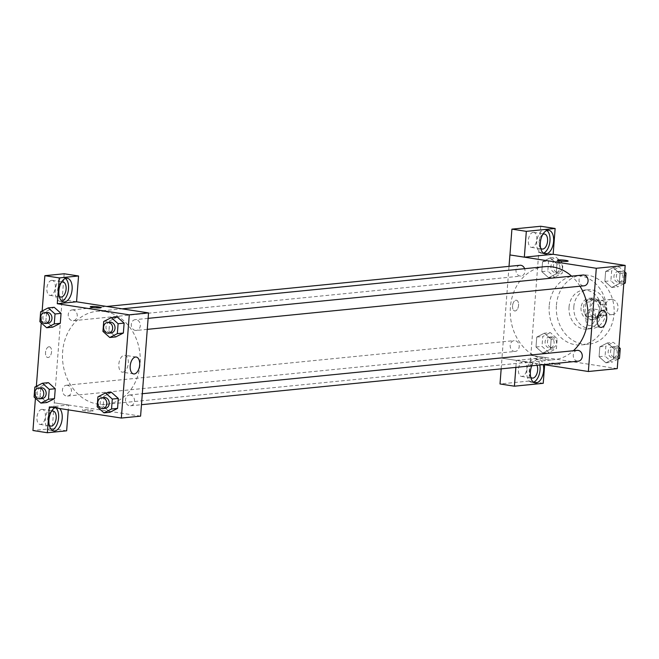 <?xml version="1.0" encoding="UTF-8"?>
<svg xmlns="http://www.w3.org/2000/svg" width="659" height="659" viewBox="0 0 659 659"><rect width="100%" height="100%" fill="white"/><g stroke="black" fill="none" stroke-linecap="round" stroke-linejoin="round"><path stroke-width="0.49" stroke-dasharray="3.29 2.47" d="M612.293 299.458A7.603 6.31 -95.7 0 0 610.967 299.417A7.603 6.31 -95.7 0 0 605.44 307.605A7.603 6.31 -95.7 0 0 612.475 314.549A7.603 6.31 -95.7 0 0 618.043 307.16A7.603 6.31 -95.7 0 0 612.293 299.458M597.853 300.899A7.603 6.31 -95.7 0 0 596.519 300.858A7.603 6.31 -95.7 0 0 590.991 309.046A7.603 6.31 -95.7 0 0 598.026 315.982A7.603 6.31 -95.7 0 0 603.603 308.593A7.603 6.31 -95.7 0 0 597.853 300.899M604.896 304.013L604.048 315.051A10.322 8.567 -95.7 0 1 601.23 317.737L591.996 316.312A10.322 8.567 -95.7 0 1 589.648 312.827L590.497 301.797A10.322 8.567 -95.7 0 1 593.314 299.104L602.557 300.537A10.322 8.567 -95.7 0 1 604.896 304.013L600.085 304.499L599.237 315.529L604.048 315.051M589.648 312.827L584.838 313.305L585.686 302.275L590.497 301.797M593.314 299.104L588.503 299.59L597.738 301.015L602.557 300.537M588.503 299.59A10.322 8.567 -95.7 0 0 585.686 302.275M584.838 313.305A10.322 8.567 -95.7 0 0 587.177 316.79L591.996 316.312M599.237 315.529A10.322 8.567 -95.7 0 1 596.411 318.215L587.177 316.79M600.085 304.499A10.322 8.567 -95.7 0 0 597.738 301.015M583.462 307.514A10.857 9.02 84.3 0 1 591.378 298.099A10.857 9.02 84.3 0 1 601.436 308.008A10.857 9.02 84.3 0 1 593.537 319.706A10.857 9.02 84.3 0 1 583.462 307.514M581.049 307.753A10.857 9.02 -95.7 0 0 591.131 319.944A10.857 9.02 -95.7 0 0 599.089 309.392A10.857 9.02 -95.7 0 0 590.876 298.387A10.857 9.02 -95.7 0 0 588.973 298.338A10.857 9.02 -95.7 0 0 581.049 307.753M596.411 318.215L601.23 317.737M573.849 306.641A19.548 16.236 84.3 0 1 588.116 289.696A19.548 16.236 84.3 0 1 606.206 307.531A19.548 16.236 84.3 0 1 591.988 328.594A19.548 16.236 84.3 0 1 573.849 306.641M569.038 307.119A19.548 16.236 84.3 0 1 583.297 290.174A19.548 16.236 84.3 0 1 601.387 308.008A19.548 16.236 84.3 0 1 587.177 329.072A19.548 16.236 84.3 0 1 569.038 307.119M556.435 305.175A34.746 28.856 84.3 0 1 581.79 275.05A34.746 28.856 84.3 0 1 613.949 306.756A34.746 28.856 84.3 0 1 588.685 344.196A34.746 28.856 84.3 0 1 556.435 305.175M549.219 305.891A34.746 28.856 -95.7 0 0 581.46 344.921A34.746 28.856 -95.7 0 0 606.931 311.139A34.746 28.856 -95.7 0 0 580.661 275.932A34.746 28.856 -95.7 0 0 574.566 275.767A34.746 28.856 -95.7 0 0 549.219 305.891M617.244 368.62L530.841 355.283L538.79 252.059L553.148 254.275L538.79 252.059M548.617 277.727L541.797 271.648L542.563 261.722L550.141 257.867L556.962 263.946L556.196 273.872L548.617 277.727L541.797 271.648L542.563 261.722L550.141 257.867L556.962 263.946L556.196 273.872L548.617 277.727L554.631 277.126L547.818 271.055L548.576 261.121L556.163 257.265L562.975 263.345L562.218 273.271L554.631 277.126M544.342 333.215L551.163 339.294L550.397 349.229L542.818 353.084L535.998 347.005L536.764 337.07L544.342 333.215L551.163 339.294L550.397 349.229L542.818 353.084L535.998 347.005L536.764 337.07L544.342 333.215L550.364 332.614L557.184 338.693L556.418 348.627L548.832 352.483L542.019 346.403L542.777 336.469L550.364 332.614M607.417 342.952L614.237 349.031L613.471 358.966L605.885 362.821L599.072 356.741L599.83 346.807L607.417 342.952L614.237 349.031L613.471 358.966L605.885 362.821L599.072 356.741L599.83 346.807L607.417 342.952L613.43 342.351L618.892 347.219M613.216 267.603L620.028 273.683L619.271 283.609L611.684 287.464L604.871 281.393L605.629 271.459L613.216 267.603L620.028 273.683L619.271 283.609L611.684 287.464L604.871 281.393L605.629 271.459L613.216 267.603L619.229 267.002L624.691 271.87M559.285 364.567A5.429 0.634 4.4 0 0 560.199 364.287A5.429 0.634 4.4 0 0 554.837 363.241A5.429 0.634 4.4 0 0 549.375 363.455A5.429 0.634 4.4 0 0 553.189 364.361A5.429 0.634 4.4 0 0 559.285 364.567A5.429 0.634 -175.6 0 1 553.189 364.353A5.429 0.634 -175.6 0 1 549.375 363.455A5.429 0.634 -175.6 0 1 554.837 363.241A5.429 0.634 -175.6 0 1 560.199 364.287A5.429 0.634 -175.6 0 1 559.285 364.567M515.857 367.392L516.392 360.382L501.96 358.158L509.02 266.36M516.392 360.382L545.207 357.507L530.808 355.283L528.823 381.091L500.008 383.966M543.741 364.616L501.96 358.158M531.739 365.811A11.944 6.508 -81.2 0 1 538.848 359.328A11.944 6.508 -81.2 0 1 543.222 364.666M545.207 357.507L544.647 364.757M539.82 365.004A11.944 6.508 98.8 0 0 535.248 358.768A11.944 6.508 98.8 0 0 527.002 369.584A11.944 6.508 98.8 0 0 531.607 382.377A11.944 6.508 98.8 0 0 533.477 382.187M530.75 377.228A7.603 4.143 -81.2 0 1 529.531 368.949A7.603 4.143 -81.2 0 1 534.012 363.043A7.603 4.143 -81.2 0 1 534.589 363.06A7.603 4.143 -81.2 0 1 536.978 365.292M523.205 361.379A7.603 4.143 -81.2 0 1 523.79 361.396A7.603 4.143 -81.2 0 1 526.722 369.534A7.603 4.143 -81.2 0 1 521.467 376.421A7.603 4.143 -81.2 0 1 518.468 368.801A7.603 4.143 -81.2 0 1 523.205 361.379M501.169 368.859L501.993 358.158M543.222 383.316L528.823 381.091M595.316 316.707A8.542 4.654 98.8 0 0 591.881 308.733A8.542 4.654 98.8 0 0 585.983 316.468A8.542 4.654 98.8 0 0 589.278 325.612A8.542 4.654 98.8 0 0 595.316 316.707M557.316 260.231L557.316 260.239A5.429 0.634 4.4 0 0 562.679 261.285A5.429 0.634 4.4 0 0 568.14 261.071L568.14 261.063M546.904 230.493A11.944 6.508 98.8 0 0 545.182 229.744A11.944 6.508 98.8 0 0 536.928 240.551A11.944 6.508 98.8 0 0 541.533 253.353A11.944 6.508 98.8 0 0 543.411 253.155M540.677 248.196A7.603 4.143 -81.2 0 1 539.268 240.914A7.603 4.143 -81.2 0 1 542.81 234.398M533.139 232.355A7.603 4.143 -81.2 0 1 533.716 232.363A7.603 4.143 -81.2 0 1 536.648 240.51A7.603 4.143 -81.2 0 1 531.401 247.389A7.603 4.143 -81.2 0 1 528.394 239.769A7.603 4.143 -81.2 0 1 533.139 232.355M538.749 252.067L540.734 226.259M512.545 305.891A5.429 2.957 98.8 0 0 514.728 310.957A5.429 2.957 98.8 0 0 518.476 306.04A5.429 2.957 98.8 0 0 516.384 300.224A5.429 2.957 98.8 0 0 512.545 305.891A5.429 2.957 -81.2 0 1 516.392 300.224A5.429 2.957 -81.2 0 1 518.485 306.04A5.429 2.957 -81.2 0 1 514.728 310.957A5.429 2.957 -81.2 0 1 512.554 305.891M583.026 275.009A5.429 4.506 -95.7 0 0 579.047 280.289A5.429 4.506 -95.7 0 0 583.149 285.792A5.429 4.506 -95.7 0 0 584.096 285.817M514.275 351.404A5.429 4.506 -95.7 0 0 515.231 351.428A5.429 4.506 -95.7 0 0 519.21 346.156A5.429 4.506 -95.7 0 0 515.107 340.654A5.429 4.506 -95.7 0 0 514.152 340.629A5.429 4.506 -95.7 0 0 510.173 345.901A5.429 4.506 -95.7 0 0 514.275 351.404M519.951 265.272A5.429 4.506 -95.7 0 0 515.972 270.552A5.429 4.506 -95.7 0 0 520.075 276.055A5.429 4.506 -95.7 0 0 521.03 276.08A5.429 4.506 -95.7 0 0 524.63 268.699M577.226 350.366A5.429 4.506 -95.7 0 0 573.248 355.646A5.429 4.506 -95.7 0 0 577.35 361.14A5.429 4.506 -95.7 0 0 578.305 361.165M544.491 266.714A46.731 38.815 -95.7 0 0 510.231 312.152A46.731 38.815 -95.7 0 0 545.57 359.501A46.731 38.815 -95.7 0 0 553.766 359.723A46.731 38.815 -95.7 0 0 573.388 350.745M580.002 286.228A46.731 38.815 -95.7 0 0 571.6 276.154M104.929 311.575A46.731 38.815 -95.7 0 0 96.733 311.345A46.731 38.815 -95.7 0 0 62.745 361.7A46.731 38.815 -95.7 0 0 106 404.354A46.731 38.815 -95.7 0 0 140.26 358.924A46.731 38.815 -95.7 0 0 104.929 311.575M135.383 330.423A5.429 4.506 84.3 0 1 131.281 324.92A5.429 4.506 84.3 0 1 135.26 319.64A5.429 4.506 84.3 0 1 140.285 324.599A5.429 4.506 84.3 0 1 136.339 330.447A5.429 4.506 84.3 0 1 135.383 330.423M67.342 385.284A5.429 4.506 -95.7 0 0 66.394 385.26A5.429 4.506 -95.7 0 0 62.44 391.108A5.429 4.506 -95.7 0 0 67.465 396.059A5.429 4.506 -95.7 0 0 71.452 390.779A5.429 4.506 -95.7 0 0 67.342 385.284M73.141 309.928A5.429 4.506 -95.7 0 0 72.193 309.903A5.429 4.506 -95.7 0 0 68.239 315.752A5.429 4.506 -95.7 0 0 73.264 320.711A5.429 4.506 -95.7 0 0 77.243 315.43A5.429 4.506 -95.7 0 0 73.141 309.928M130.416 395.021A5.429 4.506 -95.7 0 0 129.461 394.996A5.429 4.506 -95.7 0 0 125.515 400.845A5.429 4.506 -95.7 0 0 130.54 405.796A5.429 4.506 -95.7 0 0 134.518 400.524A5.429 4.506 -95.7 0 0 130.416 395.021M76.535 301.797L62.135 299.573L52.25 428.597L32.95 430.516M140.589 416.134L111.272 411.603M111.247 411.603L54.195 402.789M48.947 346.766A5.429 2.957 98.8 0 0 45.562 352.063A5.429 2.957 98.8 0 0 47.712 357.507A5.429 2.957 98.8 0 0 51.46 352.59A5.429 2.957 98.8 0 0 49.367 346.774A5.429 2.957 98.8 0 0 48.947 346.766M41.748 409.371A7.603 4.143 98.8 0 0 37.003 416.793A7.603 4.143 98.8 0 0 40.001 424.404A7.603 4.143 98.8 0 0 45.257 417.526A7.603 4.143 98.8 0 0 42.324 409.379A7.603 4.143 98.8 0 0 41.748 409.371M51.674 280.339A7.603 4.143 98.8 0 0 46.929 287.761A7.603 4.143 98.8 0 0 49.936 295.38A7.603 4.143 98.8 0 0 55.183 288.502A7.603 4.143 98.8 0 0 52.25 280.355A7.603 4.143 98.8 0 0 51.674 280.339M42.151 310.974L41.229 322.894M36.352 386.331L35.429 398.25M64.162 273.765L62.135 299.573M48.955 346.766A5.429 2.957 -81.2 0 1 49.367 346.774A5.429 2.957 -81.2 0 1 51.46 352.59A5.429 2.957 -81.2 0 1 47.712 357.507A5.429 2.957 -81.2 0 1 45.57 352.063A5.429 2.957 -81.2 0 1 48.955 346.766M49.285 425.212A7.603 4.143 -81.2 0 1 47.876 417.93A7.603 4.143 -81.2 0 1 51.41 411.414M56.048 407.97A11.944 6.508 98.8 0 0 53.791 406.76A11.944 6.508 98.8 0 0 45.537 417.567A11.944 6.508 98.8 0 0 50.142 430.368A11.944 6.508 98.8 0 0 52.012 430.17M54.87 407.789A11.944 6.508 -81.2 0 1 57.391 407.311A11.944 6.508 -81.2 0 1 59.648 408.531M59.211 296.188A7.603 4.143 -81.2 0 1 57.803 288.906A7.603 4.143 -81.2 0 1 61.345 282.382M65.439 278.477A11.944 6.508 98.8 0 0 63.717 277.727A11.944 6.508 98.8 0 0 55.463 288.543A11.944 6.508 98.8 0 0 60.068 301.336A11.944 6.508 98.8 0 0 61.946 301.147M76.576 301.789L62.177 299.565M49.334 406.933L68.635 405.013L68.256 409.857M66.65 430.821L52.25 428.597M68.635 405.013L54.236 402.789M34.07 397.031L40.092 396.43L46.904 402.509L40.092 396.421L40.858 386.503L48.436 382.648L55.249 388.736M40.092 396.43L40.858 386.503L48.404 382.648M97.145 406.768L103.158 406.175L109.979 412.246L103.166 406.158M97.911 396.842L103.924 396.24L103.158 406.175L103.924 396.24L111.47 392.385M103.924 396.24L111.511 392.385L118.315 398.473M102.944 331.419L108.957 330.818L115.778 336.897L108.966 330.81M103.702 321.485L109.723 320.884L108.957 330.818L109.723 320.884L117.269 317.037M109.723 320.884L117.302 317.028L124.114 323.116M45.891 321.073L52.704 327.161L45.891 321.081L46.649 311.147L54.236 307.292L61.048 313.379M39.869 321.683L45.891 321.081L46.649 311.147L54.203 307.3M122.912 372.178A8.542 4.654 98.8 0 0 128.233 363.842A8.542 4.654 98.8 0 0 124.864 355.283A8.542 4.654 98.8 0 0 118.966 363.018A8.542 4.654 98.8 0 0 122.253 372.162A8.542 4.654 98.8 0 0 122.912 372.178M90.291 306.781L90.291 306.789A5.429 0.634 4.4 0 0 95.662 307.835A5.429 0.634 4.4 0 0 101.124 307.621L101.124 307.621M92.268 411.117A5.429 0.634 4.4 0 0 93.174 410.837A5.429 0.634 4.4 0 0 87.812 409.791A5.429 0.634 4.4 0 0 82.35 410.005A5.429 0.634 4.4 0 0 86.172 410.911A5.429 0.634 4.4 0 0 92.268 411.117A5.429 0.634 -175.6 0 1 86.172 410.903A5.429 0.634 -175.6 0 1 82.35 410.005A5.429 0.634 -175.6 0 1 87.812 409.791A5.429 0.634 -175.6 0 1 93.174 410.837A5.429 0.634 -175.6 0 1 92.268 411.117M109.987 322.16A5.429 4.506 -95.7 0 0 106.033 328.009A5.429 4.506 -95.7 0 0 111.058 332.968M104.188 397.517A5.429 4.506 -95.7 0 0 100.234 403.366A5.429 4.506 -95.7 0 0 105.267 408.316M46.913 312.424A5.429 4.506 -95.7 0 0 42.967 318.272A5.429 4.506 -95.7 0 0 47.992 323.231M40.636 311.748L46.649 311.147M41.113 387.772A5.429 4.506 -95.7 0 0 37.168 393.629A5.429 4.506 -95.7 0 0 42.192 398.58M34.836 387.097L40.858 386.503M623.768 283.782L617.705 286.871L610.885 280.792L611.651 270.857L619.229 267.002M618.883 271.557A5.429 4.506 -95.7 0 0 617.928 271.533A5.429 4.506 -95.7 0 0 613.982 277.381A5.429 4.506 -95.7 0 0 619.007 282.34A5.429 4.506 -95.7 0 0 622.986 277.06A5.429 4.506 -95.7 0 0 618.883 271.557M611.684 287.464L617.705 286.871M604.871 281.393L610.885 280.792M605.629 271.459L611.651 270.857M620.028 273.683L624.584 273.23M619.271 283.609L623.818 283.156M621.289 271.319A5.429 4.506 -95.7 0 0 620.333 271.294A5.429 4.506 -95.7 0 0 616.387 277.142A5.429 4.506 -95.7 0 0 621.412 282.101A5.429 4.506 -95.7 0 0 625.391 276.821A5.429 4.506 -95.7 0 0 621.289 271.319M617.977 359.139L611.906 362.219L605.086 356.14L605.852 346.206L613.43 342.351M613.084 346.914A5.429 4.506 -95.7 0 0 612.129 346.881A5.429 4.506 -95.7 0 0 608.183 352.738A5.429 4.506 -95.7 0 0 613.208 357.689A5.429 4.506 -95.7 0 0 617.186 352.408A5.429 4.506 -95.7 0 0 613.084 346.914M605.885 362.821L611.906 362.219M599.072 356.741L605.086 356.14M599.83 346.807L605.852 346.206M614.237 349.031L618.785 348.578M613.471 358.966L618.018 358.512M615.49 346.667A5.429 4.506 -95.7 0 0 614.542 346.642A5.429 4.506 -95.7 0 0 610.588 352.491A5.429 4.506 -95.7 0 0 615.613 357.45A5.429 4.506 -95.7 0 0 619.592 352.17A5.429 4.506 -95.7 0 0 615.49 346.667M555.809 261.821A5.429 4.506 -95.7 0 0 554.862 261.796A5.429 4.506 -95.7 0 0 550.908 267.645A5.429 4.506 -95.7 0 0 555.932 272.595A5.429 4.506 -95.7 0 0 559.911 267.323A5.429 4.506 -95.7 0 0 555.809 261.821M541.797 271.648L547.818 271.055M542.563 261.722L548.576 261.121M550.141 257.867L556.163 257.265M556.962 263.946L562.975 263.345M556.196 273.872L562.218 273.271M558.214 261.582A5.429 4.506 -95.7 0 0 557.267 261.557A5.429 4.506 -95.7 0 0 553.321 267.406A5.429 4.506 -95.7 0 0 558.346 272.356A5.429 4.506 -95.7 0 0 562.325 267.084A5.429 4.506 -95.7 0 0 558.214 261.582M550.01 337.169A5.429 4.506 -95.7 0 0 549.062 337.144A5.429 4.506 -95.7 0 0 545.108 342.993A5.429 4.506 -95.7 0 0 550.133 347.952A5.429 4.506 -95.7 0 0 554.12 342.672A5.429 4.506 -95.7 0 0 550.01 337.169M542.818 353.084L548.832 352.483M535.998 347.005L542.019 346.403M536.764 337.07L542.777 336.469M551.163 339.294L557.184 338.693M550.397 349.229L556.418 348.627M552.423 336.93A5.429 4.506 -95.7 0 0 551.468 336.906A5.429 4.506 -95.7 0 0 547.522 342.754A5.429 4.506 -95.7 0 0 552.547 347.713A5.429 4.506 -95.7 0 0 556.525 342.433A5.429 4.506 -95.7 0 0 552.423 336.93M610.967 299.417L596.519 300.858M612.475 314.549L598.026 315.982M591.131 319.944L593.537 319.706M588.973 298.338L591.378 298.099M587.177 329.072L591.988 328.594M583.297 290.174L588.116 289.696M581.46 344.921L588.685 344.196M574.566 275.767L581.79 275.05M538.848 359.328L535.248 358.768M535.207 382.937L531.607 382.377M521.467 376.421L532.266 378.085M523.79 361.396L534.589 363.06M603.257 310.488L591.881 308.733M600.654 327.375L589.278 325.612M548.782 230.296L545.182 229.744M545.133 253.904L541.533 253.353M531.401 247.389L542.2 249.061M533.716 232.363L544.515 234.036M106 404.354L553.766 359.723M96.733 311.345L122.063 308.824M148.118 318.363L135.26 319.64M147.27 329.36L136.339 330.447M67.465 396.059L515.231 351.428M66.394 385.26L514.152 340.629M73.264 320.711L521.03 276.08M72.193 309.903L106.75 306.46M130.54 405.796L141.471 404.708M129.461 394.996L142.319 393.711M40.001 424.404L50.809 426.076M42.324 409.379L53.124 411.051M57.391 407.311L53.791 406.76M53.741 430.92L50.142 430.368M49.936 295.38L60.735 297.044M52.25 280.355L63.05 282.019M67.317 278.287L63.717 277.727M63.668 301.896L60.068 301.336M136.24 357.038L124.864 355.283M133.629 373.925L122.253 372.162M619.007 282.34L621.412 282.101M617.928 271.533L620.333 271.294M613.208 357.689L615.613 357.45M612.129 346.881L614.542 346.642M555.932 272.595L558.346 272.356M554.862 261.796L557.267 261.557M550.133 347.952L552.547 347.713M549.062 337.144L551.468 336.906"/><path stroke-width="0.99" d="M553.148 254.292L555.133 228.484L526.327 231.35L524.333 257.158L553.148 254.292L625.185 265.404L617.244 368.62L588.355 371.503L543.741 364.616M543.222 364.666A11.944 6.508 -81.2 0 1 543.65 370.465A11.944 6.508 -81.2 0 1 535.207 382.937A11.944 6.508 -81.2 0 1 531.739 365.811M544.647 364.757L543.222 383.316L514.407 386.19L515.857 367.392M533.477 382.187A11.944 6.508 98.8 0 0 540.051 369.913A11.944 6.508 98.8 0 0 539.82 365.004M536.978 365.292A7.603 4.143 -81.2 0 1 537.027 373.291A7.603 4.143 -81.2 0 1 532.851 378.101A7.603 4.143 -81.2 0 1 532.266 378.085A7.603 4.143 -81.2 0 1 530.75 377.228M514.407 386.19L500.008 383.966L501.169 368.859M606.692 318.462A8.542 4.654 -81.2 0 1 600.654 327.375A8.542 4.654 -81.2 0 1 597.359 318.223A8.542 4.654 -81.2 0 1 603.257 310.488A8.542 4.654 -81.2 0 1 606.692 318.462M509.02 266.36L509.901 254.942L596.296 268.279L625.185 265.404M596.296 268.279L588.355 371.503M568.14 261.071A5.429 0.634 4.4 0 0 564.318 260.165A5.429 0.634 4.4 0 0 558.231 259.959A5.429 0.634 -175.6 0 1 564.326 260.165A5.429 0.634 -175.6 0 1 568.14 261.063A5.429 0.634 -175.6 0 1 562.679 261.285A5.429 0.634 -175.6 0 1 557.316 260.231A5.429 0.634 -175.6 0 1 558.231 259.959A5.429 0.634 4.4 0 0 557.316 260.239M524.333 257.158L509.901 254.942M553.576 241.441A11.944 6.508 -81.2 0 1 545.133 253.904A11.944 6.508 -81.2 0 1 540.528 241.112A11.944 6.508 -81.2 0 1 548.782 230.296A11.944 6.508 -81.2 0 1 553.576 241.441M543.411 253.155A11.944 6.508 98.8 0 0 549.977 240.889A11.944 6.508 98.8 0 0 546.904 230.493M542.81 234.398A7.603 4.143 -81.2 0 1 543.939 234.019A7.603 4.143 -81.2 0 1 544.515 234.036A7.603 4.143 -81.2 0 1 547.522 241.655A7.603 4.143 -81.2 0 1 542.777 249.069A7.603 4.143 -81.2 0 1 542.2 249.061A7.603 4.143 -81.2 0 1 540.677 248.196M526.327 231.35L511.919 229.134L509.934 254.934M555.133 228.484L540.734 226.259L511.919 229.134M147.27 329.36L584.096 285.817A5.429 4.506 -95.7 0 0 588.05 279.968A5.429 4.506 -95.7 0 0 583.026 275.009L148.118 318.363M524.63 268.699A5.429 4.506 -95.7 0 0 520.907 265.297A5.429 4.506 -95.7 0 0 519.951 265.272L106.75 306.46M141.471 404.708L578.305 361.165A5.429 4.506 -95.7 0 0 582.284 355.893A5.429 4.506 -95.7 0 0 578.174 350.39A5.429 4.506 -95.7 0 0 577.226 350.366L142.319 393.711M573.388 350.745A46.731 38.815 -95.7 0 0 580.002 286.228M571.6 276.154A46.731 38.815 -95.7 0 0 552.687 266.944A46.731 38.815 -95.7 0 0 544.491 266.714L122.063 308.824M76.535 301.797L78.561 275.981L59.261 277.909L57.275 303.717L76.535 301.797L148.539 312.91L140.589 416.134L121.338 418.053L49.334 406.933L47.349 432.741L32.95 430.516L35.429 398.25M78.561 275.981L64.162 273.765L44.861 275.684L42.151 310.974M41.229 322.894L36.352 386.331M51.41 411.414A7.603 4.143 -81.2 0 1 52.547 411.035A7.603 4.143 -81.2 0 1 53.124 411.051A7.603 4.143 -81.2 0 1 56.13 418.671A7.603 4.143 -81.2 0 1 51.386 426.093A7.603 4.143 -81.2 0 1 50.809 426.076A7.603 4.143 -81.2 0 1 49.285 425.212M52.012 430.17A11.944 6.508 98.8 0 0 58.585 417.905A11.944 6.508 98.8 0 0 56.048 407.97M59.648 408.531A11.944 6.508 -81.2 0 1 62.185 418.457A11.944 6.508 -81.2 0 1 53.741 430.92A11.944 6.508 -81.2 0 1 48.906 420.376A11.944 6.508 -81.2 0 1 54.87 407.789M61.345 282.382A7.603 4.143 -81.2 0 1 62.473 282.011A7.603 4.143 -81.2 0 1 63.05 282.019A7.603 4.143 -81.2 0 1 65.982 290.166A7.603 4.143 -81.2 0 1 60.735 297.044A7.603 4.143 -81.2 0 1 59.211 296.188M61.946 301.147A11.944 6.508 98.8 0 0 68.511 288.873A11.944 6.508 98.8 0 0 65.439 278.477M72.111 289.433A11.944 6.508 -81.2 0 1 63.668 301.896A11.944 6.508 -81.2 0 1 59.063 289.095A11.944 6.508 -81.2 0 1 67.317 278.287A11.944 6.508 -81.2 0 1 72.111 289.433M59.261 277.909L44.861 275.684M68.256 409.857L66.65 430.821L47.349 432.741M48.404 382.648L55.257 388.719L54.491 398.654L46.913 402.525L40.891 403.11L34.07 397.031L34.836 387.097L42.415 383.241L49.236 389.321L48.469 399.255L40.891 403.11M105.489 392.986L111.511 392.385L118.323 398.464L117.557 408.391L109.987 412.262L103.957 412.847L97.145 406.768L97.911 396.842L105.489 392.986L112.31 399.057L111.544 408.992L103.957 412.847M117.269 317.037L124.123 323.108L123.357 333.042L115.778 336.906L109.756 337.499L102.944 331.419L103.702 321.485L111.289 317.63L118.101 323.709L117.343 333.643L109.756 337.499M54.203 307.3L61.048 313.371L60.29 323.305L52.712 327.169L46.69 327.762L39.869 321.683L40.636 311.748L48.214 307.893L55.035 313.972L54.269 323.907L46.69 327.762M57.275 303.717L129.279 314.829L121.338 418.053M134.288 373.941A8.542 4.654 -81.2 0 1 133.629 373.925A8.542 4.654 -81.2 0 1 130.342 364.773A8.542 4.654 -81.2 0 1 136.24 357.038A8.542 4.654 -81.2 0 1 139.609 365.597A8.542 4.654 -81.2 0 1 134.288 373.941M129.279 314.829L148.539 312.91M101.124 307.621A5.429 0.634 4.4 0 0 97.293 306.715A5.429 0.634 4.4 0 0 91.206 306.509A5.429 0.634 -175.6 0 1 97.301 306.715A5.429 0.634 -175.6 0 1 101.124 307.613A5.429 0.634 -175.6 0 1 95.662 307.835A5.429 0.634 -175.6 0 1 90.291 306.781A5.429 0.634 -175.6 0 1 91.206 306.509A5.429 0.634 4.4 0 0 90.291 306.789M108.653 333.207L111.058 332.968A5.429 4.506 -95.7 0 0 115.045 327.688A5.429 4.506 -95.7 0 0 110.934 322.185A5.429 4.506 -95.7 0 0 109.987 322.16L107.574 322.399A5.429 4.506 -95.7 0 0 103.628 328.248A5.429 4.506 -95.7 0 0 108.653 333.207A5.429 4.506 -95.7 0 0 112.631 327.927A5.429 4.506 -95.7 0 0 108.529 322.424A5.429 4.506 -95.7 0 0 107.574 322.399M111.289 317.63L117.302 317.028M118.101 323.709L124.123 323.108L123.357 333.042L115.778 336.897M117.343 333.643L123.357 333.042M102.853 408.555L105.267 408.316A5.429 4.506 -95.7 0 0 109.246 403.044A5.429 4.506 -95.7 0 0 105.135 397.542A5.429 4.506 -95.7 0 0 104.188 397.517L101.783 397.756A5.429 4.506 -95.7 0 0 97.829 403.605A5.429 4.506 -95.7 0 0 102.853 408.555A5.429 4.506 -95.7 0 0 106.832 403.283A5.429 4.506 -95.7 0 0 102.73 397.781A5.429 4.506 -95.7 0 0 101.783 397.756M112.31 399.057L118.323 398.464L117.557 408.391L109.979 412.246M111.544 408.992L117.557 408.391M45.586 323.47L47.992 323.231A5.429 4.506 -95.7 0 0 51.97 317.951A5.429 4.506 -95.7 0 0 47.868 312.448A5.429 4.506 -95.7 0 0 46.913 312.424L44.507 312.663A5.429 4.506 -95.7 0 0 40.561 318.511A5.429 4.506 -95.7 0 0 45.586 323.47A5.429 4.506 -95.7 0 0 49.565 318.19A5.429 4.506 -95.7 0 0 45.455 312.687A5.429 4.506 -95.7 0 0 44.507 312.663M48.214 307.893L54.236 307.292M55.035 313.972L61.048 313.371L60.29 323.305L52.704 327.161M54.269 323.907L60.29 323.305M39.787 398.819L42.192 398.58A5.429 4.506 -95.7 0 0 46.171 393.299A5.429 4.506 -95.7 0 0 42.069 387.805A5.429 4.506 -95.7 0 0 41.113 387.772L38.708 388.019A5.429 4.506 -95.7 0 0 34.762 393.868A5.429 4.506 -95.7 0 0 39.787 398.819A5.429 4.506 -95.7 0 0 43.766 393.538A5.429 4.506 -95.7 0 0 39.664 388.044A5.429 4.506 -95.7 0 0 38.708 388.019M42.415 383.241L48.436 382.648M49.236 389.321L55.257 388.719L54.491 398.654L46.904 402.509M48.469 399.255L54.491 398.654M624.691 271.87L626.05 273.081L625.284 283.016L623.768 283.782M624.584 273.23L626.05 273.081M623.818 283.156L625.284 283.016M618.892 347.219L620.251 348.43L619.485 358.364L617.977 359.139M618.785 348.578L620.251 348.43M618.018 358.512L619.485 358.364"/></g></svg>
